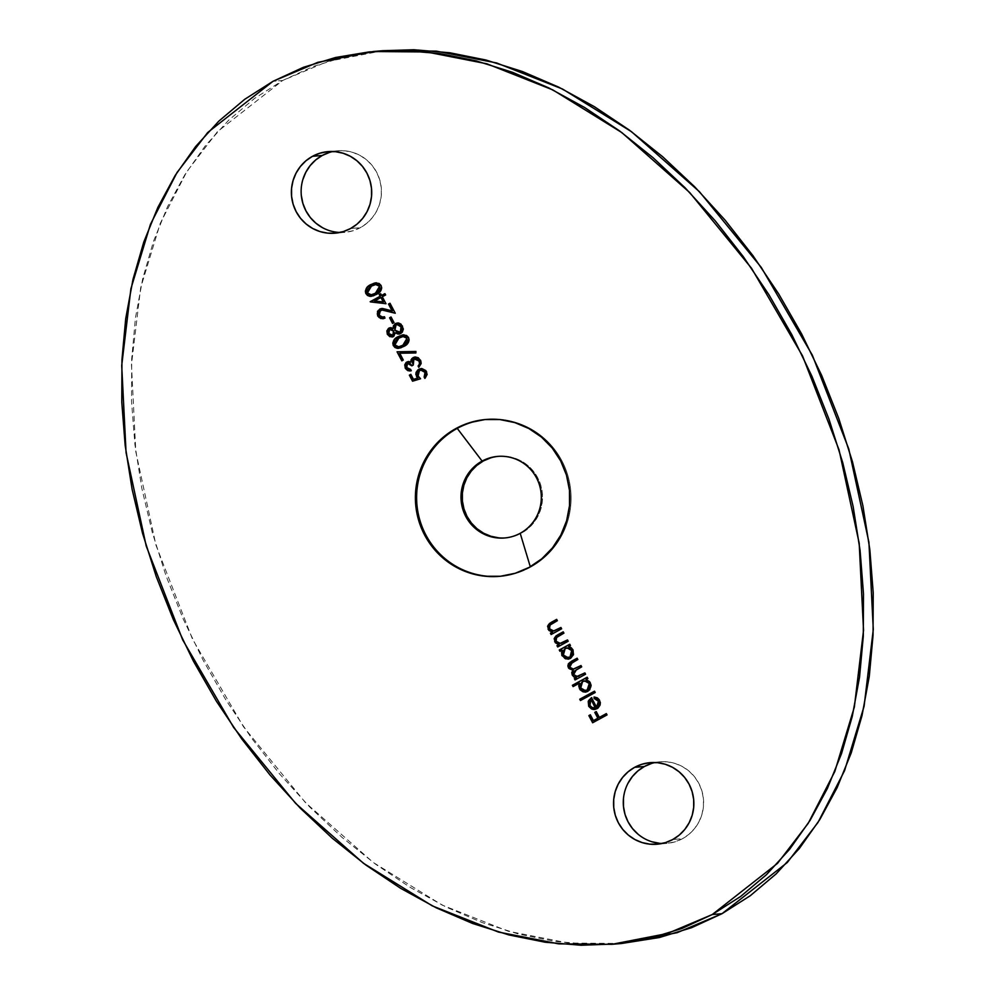<?xml version="1.0" encoding="UTF-8"?>
<svg xmlns="http://www.w3.org/2000/svg" width="995" height="995" viewBox="0 0 995 995"><rect width="100%" height="100%" fill="white"/><g stroke="black" fill="none" stroke-linecap="round" stroke-linejoin="round"><path stroke-width="0.75" stroke-dasharray="4.97 3.73" d="M530.447 567.249A78.729 77.224 -94.9 0 0 567.846 475.51A78.729 77.224 -94.9 0 0 487.127 419.38A78.729 77.224 -94.9 0 0 486.518 419.43A78.729 77.224 85.1 0 1 567.759 475.224A78.729 77.224 85.1 0 1 530.447 567.249L530.447 567.249A78.729 77.224 85.1 0 1 499.95 576.304A78.729 77.224 -94.9 0 0 500.56 576.254A78.729 77.224 -94.9 0 0 530.447 567.249L529.228 567.349L530.447 567.249M498.557 537.81L506.43 537.822L514.141 536.255L521.417 533.183A40.932 40.161 -94.9 0 0 540.857 485.485A40.932 40.161 -94.9 0 0 498.881 456.295A40.932 40.161 -94.9 0 0 498.271 456.357M659.635 843.325L667.508 843.325L675.219 841.77L682.495 838.698L672.744 839.531L682.495 838.698A40.932 40.161 -94.9 0 0 701.935 791A40.932 40.161 -94.9 0 0 659.959 761.809A40.932 40.161 -94.9 0 0 655.108 762.531M322.467 227.668L329.755 230.74L337.479 232.308L345.352 232.308L353.063 230.74L360.339 227.681L350.588 228.514L360.339 227.681A40.932 40.161 -94.9 0 0 379.779 179.983A40.932 40.161 -94.9 0 0 337.803 150.78A40.932 40.161 -94.9 0 0 332.952 151.501M621.527 943.496L590.794 944.417L555.023 941.407L518.756 934.118L482.326 922.626L446.096 907.042L410.4 887.503L375.588 864.195L342.006 837.367L309.955 807.256L279.769 774.147L251.723 738.377L226.089 700.293L203.129 660.245L183.03 618.616L166.028 575.831L152.247 532.288L141.85 488.396L134.922 444.591L131.527 401.296L131.701 358.909L135.457 317.865L142.745 278.55L153.491 241.337L167.595 206.587L184.921 174.623L205.318 145.78L228.564 120.308L254.446 98.48L282.729 80.471L272.978 81.316L282.729 80.471L327.579 61.491L383.05 50.683M621.701 943.484L568.456 943.036L508.134 931.208L442.166 905.089L373.224 862.454L305.353 802.517L243.452 726.723L192.421 639.001L155.966 545.185L135.817 451.817L131.464 364.692L140.656 287.903L160.195 223.477L186.774 171.687L217.47 131.651L282.729 80.471L313.114 66.491L345.327 56.653L382.876 50.695M505.261 537.922A40.932 40.161 -94.9 0 0 505.87 537.872A40.932 40.161 -94.9 0 0 521.417 533.183L527.947 528.731L533.494 523.059L537.847 516.393L540.845 508.98L542.362 501.107L542.337 493.085L540.77 485.212L537.735 477.799L533.345 471.12L527.76 465.449L521.206 460.996L513.917 457.911L506.194 456.344L498.321 456.344L490.61 457.911M339.892 232.469A40.932 40.161 -94.9 0 0 344.792 232.357A40.932 40.161 -94.9 0 0 360.339 227.681L366.869 223.216L372.416 217.544L376.769 210.878L379.767 203.465L381.284 195.592L381.259 187.57L379.692 179.697L376.67 172.284L372.267 165.618L366.682 159.934L360.128 155.481L352.839 152.409L345.116 150.842L337.243 150.83L329.532 152.397M302.828 179.672L301.311 187.545L301.336 195.567M662.048 843.499A40.932 40.161 -94.9 0 0 666.948 843.387A40.932 40.161 -94.9 0 0 682.495 838.698L689.025 834.245L694.572 828.574L698.925 821.907L701.923 814.495L703.44 806.622L703.415 798.599L701.848 790.726L698.813 783.314L694.423 776.635L688.838 770.963L682.284 766.498L674.996 763.426L667.272 761.859L659.399 761.859L651.688 763.414M627.982 783.289L624.984 790.702L623.467 798.562M638.069 834.22L644.623 838.686L651.912 841.758M607.037 714.92L592.634 722.768L607.037 714.92M590.383 714.883L593.667 720.616L590.383 714.883M596.291 711.661L599.575 717.395L596.291 711.661M606.39 713.676L607.273 714.895L606.39 713.676M594.189 709.485L599.139 707.184L600.607 702.657L598.878 698.925L594.326 696.973L599.848 700.343L597.274 708.701L594.674 709.472M591.565 697.756L597.199 707.022M591.826 709L589.687 707.395M591.291 697.918L596.826 707.246M598.169 706.151L598.667 705.43M599.164 702.88L598.978 702.022M597.746 699.97L596.863 699.224M595.47 707.818L592.398 707.731L589.948 705.505L591.167 699.659L589.637 702.37L590.023 705.119L591.888 707.333L594.761 707.93M595.209 692.495L580.446 700.542L595.209 692.495M594.562 691.264L595.458 692.47L594.562 691.264M584.712 692.11L588.605 691.077L591.092 687.644L591.341 685.182L590.246 682.197L586.279 679.523L588.107 678.528L587.411 677.209L588.107 678.528L586.043 679.535L590.607 682.819L588.082 691.401L585.632 692.122M579.625 683.155L573.344 686.575L579.625 683.155M579.127 684.51L579.152 687.371M581.217 690.642L583.356 691.823M582.871 681.388L584.65 680.816L582.871 681.388L580.968 687.993L580.545 684.274L582.871 681.388M583.729 681.003L584.65 680.816M585.346 690.617L586.403 690.468L583.766 690.393L580.968 687.993L585.495 690.617M585.57 674.212L575.06 679.946L585.57 674.212M575.321 668.652L571.404 668.64L569.837 666.837L569.749 664.909L578.07 659.498L577.137 658.205L578.07 659.498L572.125 662.633L569.762 667.197L573.493 669.137M579.476 675.891L575.209 675.941L573.518 673.006L574.612 671.003L581.951 666.849L581.005 665.543L581.951 666.849L576.354 669.784L573.63 674.548L577.361 676.488M584.923 672.981L585.819 674.2L584.923 672.981M578.02 676.401L577.05 676.488M574.364 668.988L573.356 669.137M569.986 662.347L568.095 666.003M569.414 668.777L571.839 670.058M572.001 672.471L572.038 673.777M567.337 659.138L571.217 658.105L573.705 654.673L573.219 649.834L571.441 647.67L568.904 646.551L570.72 645.556L570.023 644.238L570.72 645.556L568.655 646.563L573.219 649.834L570.695 658.429L568.257 659.15M562.15 650.232L560.197 651.29L562.15 650.232M561.528 652.994L561.765 654.411M563.829 657.67L565.968 658.852M567.971 657.645L564.75 656.501L563.008 653.193L564.016 649.598L566.342 648.031M567.212 647.844L565.235 648.429L563.344 655.033L568.108 657.633M568.195 641.24L557.673 646.974L568.195 641.24M560.322 643.417L557.138 642.285L555.844 639.101L557.523 636.812L564.165 633.118L563.22 631.825L564.165 633.118L556.653 637.297L556.043 641.203L561.006 643.317M567.536 640.009L568.431 641.215L567.536 640.009M557.349 635.158L554.824 637.459M555.633 642.77L557.822 644.275M561.628 628.803L551.118 634.536L561.628 628.803M553.767 630.979L550.583 629.847L549.29 626.663L550.645 624.599L557.61 620.681L556.665 619.387L557.61 620.681L550.098 624.86L549.489 628.765L554.451 630.88M560.981 627.571L561.876 628.79L560.981 627.571M550.795 622.721L548.27 625.022M549.078 630.332L551.267 631.837M410.885 374.443L413.721 379.331L410.885 374.443M421.221 368.573L426.78 371.657L425.089 378.349L427.228 375.339L426.78 371.657L424.318 369.095L419.89 368.884M421.146 370.14L419.405 370.662L418.099 375.936L420.785 378.759L412.788 381.172L420.785 378.759L418.572 376.321L417.751 373.722L418.485 371.595L421.022 370.152M421.196 370.14L424.815 371.682M416.333 372.391L416.097 374.481M411.296 364.643L409.044 363.1L407.714 363.324L406.768 367.528L410.848 369.369L411.544 370.687L410.127 370.936M408.41 361.533L410.885 362.105L407.962 361.62M415.213 356.994L420.698 360.115L419.044 367.329L421.121 364.605L420.947 360.638L418.522 357.727L414.368 357.155M415.251 358.474L413.945 358.834L413.534 365.003L412.005 365.712M408.36 363.1L406.893 364.12L406.768 366.968L411.544 370.687L406.619 369.73M405.189 367.503L404.977 366.62M405.002 364.829L406.296 362.516M419.79 363.038L419.517 361.583M418.82 360.24L417.104 358.772M416.383 358.536L414.529 358.648L413 360.028L413.534 365.003L412.054 365.799L411.706 365.202M415.636 358.449L414.89 358.536M403.298 360.041L401.818 360.837L403.298 360.041M397.303 351.795L416.134 351.446L415.873 352.951L416.134 351.446L397.291 351.782M399.953 353.2L403.535 360.016L399.953 353.2M403.298 334.842L408.771 337.492C409.766 341.72 408.112 344.73 403.808 346.534L398.634 348.349M398.423 348.362L406.557 344.755L408.709 342.28L409.355 339.892L408.597 337.181L406.756 335.439L403.982 334.805L399.828 335.887M403.982 334.805L402.552 334.954M397.291 337.28L396.097 338.101M394.53 339.606L393.149 344.369M395.114 347.454L396.719 348.188M398.784 346.782L395.401 345.377L395.003 341.795L398.249 338.437L403.821 336.385L399.231 337.865L395.09 344.892L398.771 346.782M407.291 341.571L406.694 342.529M390.376 327.678L393.249 328.537L390.152 327.716M397.44 323.002L399.144 323.089L402.776 326.124L400.96 333.524L399.144 334.059M390.152 336.683L394.032 336.285L395.488 332.778L393.56 336.584L392.055 337.006M388.423 328.586L387.055 332.616M388.075 335.054L388.672 335.713M396.744 333.536L399.58 334.009L401.408 333.25L403.609 329.034L401.296 324.183L397.577 322.989M394.455 324.482L393.323 327.081M398.846 332.566L396.072 331.397L394.679 328.76L395.699 325.34L398.473 324.606M399.194 324.818L401.296 326.92M401.532 330.925L401.01 331.646M391.794 335.514L389.418 334.059L388.597 331.323L389.779 329.432L392.03 329.407M394.095 333.313L393.361 334.905M390.513 329.196L389.542 329.457L388.871 333.586L392.888 335.253M397.391 324.544L396.047 324.93L394.915 330.178L398.983 332.554M394.032 322.641L392.552 323.437L394.032 322.641M391.097 317.069L394.269 322.616L391.097 317.069M382.018 309.955L380.662 310.39L379.17 315.191L382.839 317.206M384.331 316.858L385.227 318.089L382.876 318.761M381.757 308.525L392.366 310.875L384.903 308.86L380.637 308.786M390.028 303.338L395.5 313.214L390.028 303.338M382.092 309.942L383.597 310.042L379.63 311.273L379.145 314.544L381.632 317.069L383.834 317.019M384.194 316.907L385.227 318.089L382.155 318.761M381.11 318.562L378.486 316.808M377.739 311.36L379.045 309.669M386.533 310.763L385.077 310.365M380.749 293.848L381.844 295.428L380.749 293.848M384.965 293.724L385.861 294.943L382.291 296.771L386.209 303.724L382.54 296.746L385.861 294.943L384.965 293.724M381.06 297.555L374.804 300.963L383.373 301.933L374.568 300.987L381.06 297.555M375.886 282.841L381.359 285.49C382.341 289.719 380.687 292.729 376.384 294.52L371.21 296.348M370.998 296.361L377.801 293.699L381.757 289.122L381.607 286.05L379.344 283.438L373.747 283.339M376.558 282.804L375.127 282.953M369.866 285.267L368.685 286.1M367.105 287.605L365.725 292.368M367.702 295.44L369.294 296.187M367.677 292.891L367.578 289.794L368.884 287.953L372.739 285.391L376.408 284.371L371.807 285.863L367.677 292.891L371.496 294.769L369.294 294.421L367.677 292.891M379.879 289.557L379.269 290.528M374.543 293.799L373.66 294.184M373.137 294.383L371.496 294.769M487.127 419.38L485.908 419.48M498.881 456.295L497.662 456.394M659.959 761.809L650.208 762.643M337.803 150.78L328.051 151.613M344.792 232.357L335.041 233.191M666.948 843.387L657.197 844.22M505.87 537.872L504.652 537.972M500.56 576.254L499.341 576.354"/><path stroke-width="1.49" d="M486.518 419.43A78.729 77.224 -94.9 0 0 457.24 428.385L456.021 428.484A78.729 77.224 85.1 0 1 485.908 419.48A78.729 77.224 85.1 0 1 566.628 475.622A78.729 77.224 85.1 0 1 529.228 567.349L541.802 558.78L552.474 547.872L560.844 535.049L566.603 520.795L569.513 505.659L569.463 490.224L566.466 475.1L560.633 460.834L552.188 447.999L541.454 437.091L528.83 428.509L514.825 422.601L499.975 419.579L484.826 419.579L469.988 422.589L456.021 428.484L443.447 437.054L432.775 447.961L424.405 460.784L418.646 475.038L415.736 490.174L415.786 505.609L418.783 520.746L424.616 534.999L433.061 547.835L443.795 558.742L456.419 567.324L470.424 573.232L485.274 576.254L500.423 576.254L515.261 573.257L529.228 567.349A78.729 77.224 85.1 0 1 499.341 576.354A78.729 77.224 85.1 0 1 418.621 520.211A78.729 77.224 85.1 0 1 456.021 428.484L457.24 428.385A78.729 77.224 85.1 0 1 486.518 419.43M520.198 533.295A40.932 40.161 -94.9 0 0 536.516 477.898A40.932 40.161 -94.9 0 0 482.115 461.083L457.24 428.385L482.115 461.083A40.932 40.161 85.1 0 1 497.662 456.394A40.932 40.161 85.1 0 1 539.638 485.597A40.932 40.161 85.1 0 1 520.198 533.295A40.932 40.161 85.1 0 1 504.652 537.972A40.932 40.161 85.1 0 1 462.675 508.781A40.932 40.161 85.1 0 1 482.115 461.083L483.334 460.971L482.115 461.083A40.932 40.161 -94.9 0 0 465.784 516.467A40.932 40.161 -94.9 0 0 520.198 533.295L530.298 566.752L520.198 533.295M498.271 456.357A40.932 40.161 -94.9 0 0 483.334 460.971L476.804 465.436L471.257 471.108L466.904 477.774L463.906 485.187L462.389 493.06L462.414 501.082L463.981 508.955L467.003 516.368L471.406 523.034L476.991 528.718L483.545 533.171L490.833 536.243L498.557 537.81M655.108 762.531A40.932 40.161 -94.9 0 0 644.412 766.486L634.661 767.319A40.932 40.161 85.1 0 1 650.208 762.643A40.932 40.161 85.1 0 1 692.184 791.833A40.932 40.161 85.1 0 1 672.744 839.531L679.274 835.079L684.821 829.407L689.174 822.741L692.172 815.328L693.689 807.455L693.664 799.433L692.097 791.56L689.062 784.147L684.672 777.468L679.087 771.797L672.533 767.332L665.245 764.26L657.521 762.692L649.648 762.692L641.937 764.26L634.661 767.319L628.131 771.784L622.584 777.456L618.231 784.122L615.233 791.535L613.716 799.408L613.741 807.43L615.308 815.303L618.33 822.716L622.733 829.382L628.318 835.066L634.872 839.519L642.161 842.591L649.884 844.158L657.757 844.17L665.468 842.603L672.744 839.531A40.932 40.161 85.1 0 1 657.197 844.22A40.932 40.161 85.1 0 1 615.221 815.017A40.932 40.161 85.1 0 1 634.661 767.319L644.412 766.486L637.882 770.938L632.335 776.61L627.982 783.289M332.952 151.501A40.932 40.161 -94.9 0 0 322.256 155.469L312.505 156.302A40.932 40.161 85.1 0 1 328.051 151.613A40.932 40.161 85.1 0 1 370.028 180.816A40.932 40.161 85.1 0 1 350.588 228.514L357.118 224.062L362.665 218.39L367.018 211.711L370.016 204.298L371.533 196.438L371.508 188.403L369.953 180.543L366.919 173.13L362.516 166.451L356.931 160.78L350.377 156.315L343.088 153.242L335.365 151.675L327.492 151.675L319.781 153.23L312.505 156.302L305.975 160.755L300.428 166.426L296.075 173.093L293.077 180.505L291.56 188.378L291.585 196.401L293.152 204.273L296.187 211.686L300.577 218.365L306.161 224.037L312.716 228.502L320.004 231.574L327.728 233.141L335.601 233.141L343.312 231.586L350.588 228.514A40.932 40.161 85.1 0 1 335.041 233.191A40.932 40.161 85.1 0 1 293.065 204A40.932 40.161 85.1 0 1 312.505 156.302L322.256 155.469L315.726 159.921L310.179 165.593L305.826 172.259L302.828 179.672M373.299 51.516L383.05 50.683L436.295 51.131L496.617 62.959L562.585 89.065L631.526 131.713L699.398 191.649L761.299 267.444L812.33 355.165L848.785 448.981L868.933 542.35L873.287 629.462L864.095 706.263L844.556 770.69L817.977 822.479L787.281 862.516L722.022 913.684L712.271 914.529L777.53 863.349L808.226 823.313L834.805 771.523L854.344 707.097L863.536 630.308L859.182 543.183L839.034 449.815L802.579 355.999L751.548 268.277L689.647 192.483L621.775 132.546L552.834 89.911L486.866 63.792L426.544 51.964L373.299 51.516L317.828 62.324L272.978 81.316L303.363 67.324L335.576 57.486L369.294 51.889L404.206 50.583L439.977 53.593L476.244 60.882L512.674 72.374L548.904 87.958L584.6 107.497L619.412 130.805L652.994 157.633L685.045 187.744L715.231 220.853L743.277 256.623L768.911 294.707L791.871 334.755L811.97 376.384L828.972 419.169L842.753 462.712L853.15 506.604L860.078 550.409L863.473 593.704L863.299 636.091L859.543 677.135L852.255 716.45L841.509 753.663L827.405 788.413L810.079 820.377L789.682 849.22L766.436 874.692L740.554 896.52L712.271 914.529L681.886 928.509L649.673 938.347L615.955 943.944L581.043 945.25L545.272 942.24L509.005 934.964L472.575 923.472L436.345 907.875L400.649 888.336L365.837 865.028L332.255 838.2L300.204 808.089L270.018 774.981L241.972 739.223L216.338 701.127L193.378 661.078L173.279 619.462L156.277 576.665L142.496 533.121L132.099 489.229L125.171 445.424L121.776 402.129L121.95 359.755L125.706 318.711L132.994 279.384L143.74 242.171L157.844 207.42L175.17 175.468L195.567 146.613L218.813 121.154L244.695 99.313L272.978 81.316L207.719 132.484L177.023 172.521L150.444 224.31L130.905 288.737L121.713 365.538L126.066 452.65L146.215 546.019L182.67 639.835L233.701 727.556L295.602 803.351L363.474 863.287L432.415 905.935L498.383 932.041L558.705 943.869L611.95 944.317L667.421 933.509L712.271 914.529L722.022 913.684L691.637 927.676L659.424 937.514L621.527 943.496M385.973 303.736L382.291 296.771L385.612 294.955L384.916 293.637L381.595 295.453L380.699 293.761L379.232 294.557L380.127 296.261L370.152 301.696L385.973 303.736L382.291 296.771L385.612 294.955L384.916 293.637L381.595 295.453L380.699 293.761L379.232 294.557L380.127 296.261L370.152 301.696L385.973 303.736M394.032 322.641L391.047 316.982L389.58 317.791L392.552 323.437L394.032 322.641L391.047 316.982L389.58 317.791L392.552 323.437L394.032 322.641M408.535 337.516L406.52 335.464L402.303 334.979L394.766 339.084L392.826 342.927L393.1 345.091L394.878 347.466L397.602 348.387L400.96 347.765L406.308 344.767L408.46 342.305L409.107 339.917L408.535 337.516L403.162 334.855L398.298 336.559C393.995 338.437 392.366 341.509 393.398 345.762L398.522 348.362L403.56 346.546C407.863 344.755 409.517 341.745 408.535 337.516M410.127 370.936L405.301 368.349L410.015 370.948L411.296 370.712L410.599 369.394L406.768 367.528L407.005 363.685L408.808 363.125L411.806 365.824L413.286 365.016L412.403 362.578L412.763 360.053L414.293 358.673L416.146 358.561L419.268 361.595L419.405 364.12L418.099 366.036L418.796 367.354L421.146 363.511L420.823 360.936L418.286 357.752L415.189 356.994L411.893 358.536L410.649 362.118L408.721 361.533L406.06 362.528L404.766 364.854L405.301 368.349L407.863 370.662L410.873 370.824L410.599 369.394L408.373 369.12L406.768 367.528L407.465 363.337L410.288 363.672L412.054 365.799L407.714 363.324M561.628 628.803L560.944 627.484L553.519 631.004L551.504 630.631L549.489 628.765L549.725 625.246L557.362 620.706L556.665 619.387L549.476 623.455L547.598 626.216L548.842 630.357L552.312 632.186L550.422 633.218L551.118 634.536L561.628 628.803L560.944 627.484L553.606 630.992L549.489 628.765L550.098 624.86L557.362 620.706L556.665 619.387L551.292 622.31L548.083 629.238L552.312 632.186L550.422 633.218L551.118 634.536L561.628 628.803M559.961 651.315L561.901 650.245L561.752 655.108L565.72 658.864L570.446 658.441L573.468 654.698L572.971 649.859L571.192 647.695L568.655 646.563L570.471 645.581L569.774 644.25L559.265 649.996L559.961 651.315L561.901 650.245L562.063 655.755L568.133 659.163L570.446 658.441L572.971 649.859L568.655 646.563L570.471 645.581L569.774 644.25L559.265 649.996L559.961 651.315M573.095 686.6L579.376 683.179L578.717 685.965L580.11 689.771L583.107 691.836L585.52 692.134L589.724 689.858L591.092 685.207L589.587 681.65L586.043 679.535L587.858 678.553L587.162 677.234L572.399 685.281L573.095 686.6L579.376 683.179L579.451 688.727L585.52 692.134L587.834 691.413L590.358 682.831L586.043 679.535L587.858 678.553L587.162 677.234L572.399 685.281L573.095 686.6M598.393 701.239L598.754 704.647L596.59 707.271L591.515 697.657L588.232 701.475L588.692 706.276L591.577 709.025L595.01 709.423L598.032 708.054L600.084 705.094L600.358 702.681L599.164 699.622L597.336 697.843L594.077 696.985L594.102 698.49L596.627 699.249L598.642 701.214L594.102 698.49L598.393 701.239L596.59 707.271L591.515 697.657L588.48 700.816L588.692 706.276L592.871 709.398L597.037 708.726L599.599 700.368L594.077 696.985L594.102 698.49L594.326 696.997L594.338 698.465L596.863 699.224L598.393 701.239M607.037 714.92L606.341 713.589L599.326 717.42L596.241 711.574L594.774 712.383L597.846 718.228L593.418 720.641L590.333 714.796L588.866 715.604L592.634 722.768L607.037 714.92L606.341 713.589L599.326 717.42L596.241 711.574L594.774 712.383L597.846 718.228L593.418 720.641L590.333 714.796L588.866 715.604L592.634 722.768L607.037 714.92M595.209 692.495L594.512 691.177L579.749 699.224L580.446 700.542L595.209 692.495L594.512 691.177L579.749 699.224L580.446 700.542L595.209 692.495M585.57 674.212L584.886 672.894L576.814 676.513L573.63 674.548L574.065 671.277L581.702 666.861L581.005 665.543L573.12 669.162L569.762 667.197L569.998 664.075L577.821 659.523L577.137 658.205L568.369 663.802L567.859 666.016L568.717 668.267L572.958 670.22L571.764 672.496L572.224 675.033L573.928 676.948L576.192 677.632L574.364 678.627L575.06 679.946L585.57 674.212L584.886 672.894L577.249 676.5L573.63 674.548L576.354 669.784L581.702 666.861L581.005 665.543L573.381 669.15L569.762 667.197L572.125 662.633L577.821 659.523L577.137 658.205L571.428 661.302L568.344 667.67L572.958 670.22L572.224 675.033L573.928 676.948L576.192 677.632L574.364 678.627L575.06 679.946L585.57 674.212M568.195 641.24L567.498 639.922L560.073 643.442L558.058 643.068L556.043 641.203L556.28 637.683L563.916 633.143L563.22 631.825L556.031 635.892L554.165 638.653L555.397 642.782L558.867 644.623L556.976 645.655L557.673 646.974L568.195 641.24L567.498 639.922L560.16 643.429L556.043 641.203L556.653 637.297L563.916 633.143L563.22 631.825L557.847 634.748L554.638 641.675L558.867 644.623L556.976 645.655L557.673 646.974L568.195 641.24M412.552 381.197L420.537 378.772L418.335 376.346L417.502 373.747L418.236 371.608L420.151 370.327L422.564 370.327L424.815 372.043L425.437 374.904L424.144 377.055L425.213 378.075L427.141 374.418L425.823 370.575L421.88 368.56L417.888 369.879L416.084 372.404L415.86 374.493L417.689 378.088L413.485 379.356L410.848 374.356L409.368 375.165L412.552 381.197L420.537 378.772L418.099 375.936L419.405 370.662L421.022 370.152L425.027 372.404L424.144 377.055L424.84 378.374L426.544 371.67L421.109 368.585L418.758 369.307L416.495 376.508L417.689 378.088L413.485 379.356L410.848 374.356L409.368 375.165L412.552 381.197M403.298 360.041L399.704 353.225L415.873 352.951L415.885 351.471L397.055 351.795L401.818 360.837L403.298 360.041L399.704 353.225L415.873 352.951L415.885 351.471L397.055 351.795L401.818 360.837L403.298 360.041M399.144 334.059L395.239 332.803L399.007 334.071L400.711 333.549L402.54 326.149L398.896 323.114L395.326 323.624L393.684 325.688L393.249 328.537L395.326 323.624L393.249 328.537L388.896 328.101L386.868 330.875L387.353 334.308L389.903 336.708L393.784 336.298L395.239 332.803L397.888 334.022L400.388 333.711L402.291 332.168L403.361 329.059L401.06 324.208L398.896 323.114L396.172 323.251L393.435 325.713L393 328.549L390.998 327.703L388.896 328.101L390.376 327.678M379.17 315.191L379.045 311.883L381.844 309.967L395.251 313.238L389.99 303.251L388.51 304.06L392.117 310.888L382.951 308.574L380.388 308.798L377.515 311.335L377.665 315.925L380.874 318.587L384.99 318.101L384.294 316.783L381.396 317.094L379.17 315.191L380.413 310.415L381.893 309.967L395.251 313.238L389.99 303.251L388.51 304.06L392.117 310.888L381.632 308.537L379.605 309.159L377.665 315.925L382.752 318.773L384.99 318.101L384.294 316.783L382.714 317.218L379.17 315.191M381.11 285.515L379.095 283.463L374.891 282.966L367.354 287.082L365.401 290.926L365.675 293.09L367.453 295.465L370.19 296.373L373.548 295.764L378.896 292.766L381.048 290.291L381.694 287.916L381.11 285.515L375.737 282.854L370.874 284.558C366.57 286.436 364.941 289.495 365.973 293.761L371.11 296.361L376.135 294.545C380.451 292.741 382.105 289.732 381.11 285.515M382.876 50.695L413.957 49.75L449.728 52.76L485.995 60.036L522.425 71.528L558.655 87.125L594.351 106.664L629.163 129.972L662.745 156.8L694.796 186.911L724.982 220.019L753.028 255.777L778.662 293.873L801.622 333.922L821.721 375.538L838.723 418.335L852.504 461.879L862.901 505.771L869.829 549.576L873.224 592.871L873.05 635.245L869.294 676.289L862.006 715.616L851.26 752.829L837.156 787.58L819.83 819.532L799.433 848.387L776.187 873.846L750.305 895.687L722.022 913.684L677.172 932.676L621.701 943.484L611.95 944.317M490.61 457.911L483.334 460.971A40.932 40.161 -94.9 0 0 463.807 508.383A40.932 40.161 -94.9 0 0 505.261 537.922M329.532 152.397L322.256 155.469A40.932 40.161 -94.9 0 0 302.181 200.754A40.932 40.161 -94.9 0 0 339.892 232.469M301.336 195.567L302.903 203.44L305.938 210.853L310.328 217.532L315.912 223.203L322.467 227.668M651.688 763.414L644.412 766.486A40.932 40.161 -94.9 0 0 624.338 811.771A40.932 40.161 -94.9 0 0 662.048 843.499M623.467 798.562L623.492 806.597L625.047 814.457L628.081 821.87L632.484 828.549L638.069 834.22M651.912 841.758L659.635 843.325M499.95 576.304A78.729 77.224 85.1 0 1 419.753 519.813A78.729 77.224 85.1 0 1 457.24 428.385A78.729 77.224 -94.9 0 0 419.753 519.813A78.729 77.224 -94.9 0 0 499.95 576.304M592.833 722.656L588.866 715.604L590.383 714.883L589.102 715.579L592.833 722.656M593.667 720.616L598.094 718.203L594.774 712.383L596.291 711.661L595.01 712.358L598.094 718.203L593.667 720.616M599.575 717.395L606.39 713.676L599.575 717.395M594.674 709.472L592.871 709.398L588.692 706.276L588.48 700.816L591.764 697.632L589.276 699.821L588.294 702.134L589.699 707.408M596.826 707.246L598.978 702.022M594.189 709.485L591.801 709M597.199 707.022L598.667 705.43L599.164 702.88M594.04 707.967L595.47 707.818L591.167 699.659L595.47 707.818L591.167 699.659L595.221 707.831L594.376 707.967L595.47 707.818L592.398 707.731L589.948 705.505L590.918 699.684L589.388 702.395L589.774 705.144L591.639 707.358L594.624 707.942M595.221 707.831L594.512 707.955M580.645 700.43L579.749 699.224L594.562 691.264L579.998 699.199L580.645 700.43M573.294 686.488L572.399 685.281L587.212 677.321L572.647 685.256L573.294 686.488M585.632 692.122L579.451 688.727L579.127 684.535M579.152 687.346L582.162 691.301M582.535 691.5L585.756 692.122M583.729 681.003L586.503 681.028L589.04 683.055M585.495 690.617L587.398 690.07L589.289 683.465L587.162 690.095L585.383 690.629L580.732 688.005L582.622 681.401L584.475 680.829L589.289 683.465L589.674 687.172L587.796 689.821M587.398 690.07L586.403 690.468M589.289 683.465L584.6 680.816M582.622 681.401L586.254 681.053L589.04 683.49L589.438 687.197L587.162 690.095L583.518 690.418L580.732 688.005L580.296 684.286L582.622 681.401M572.038 673.764L573.655 676.538L576.428 677.62L574.6 678.615L575.259 679.846L574.364 678.627L576.428 677.62L573.928 676.948L572.224 675.033L573.207 670.207L568.344 667.67L571.428 661.302L577.175 658.292L569.986 662.347L568.182 664.847L569.414 668.777L573.207 670.207L572.001 672.483M573.493 669.137L581.055 665.63L573.617 669.125M577.361 676.488L584.923 672.981L577.05 676.488M578.941 676.115L578.02 676.401M569.227 662.993L568.095 666.003M560.148 651.203L559.265 649.996L569.824 644.337L559.501 649.971L560.148 651.203M568.257 659.15L562.063 655.755L562.15 650.232L561.528 653.018M561.765 654.387L564.774 658.329M565.148 658.516L568.381 659.138M566.342 648.031L569.115 648.056L571.901 650.494L572.287 654.2L570.409 656.849M568.108 657.633L570.011 657.098L567.996 657.645L563.344 655.033L565.235 648.429L567.088 647.857L571.652 650.519L570.011 657.098L567.971 657.645L569.028 657.496M570.011 657.098L571.901 650.494L567.212 647.844M565.235 648.429L568.866 648.068L571.652 650.519L572.05 654.225L569.774 657.123L566.143 657.446L563.344 655.033L562.921 651.315L565.235 648.429M557.822 644.275L559.115 644.598L557.225 645.643L557.872 646.874L556.976 645.655L559.115 644.598L554.638 641.675L557.847 634.748L563.269 631.912L557.337 635.158M561.006 643.317L567.536 640.009L561.006 643.317M554.824 637.459L556.267 635.867L554.402 638.628L555.645 642.782M551.267 631.837L552.561 632.161L550.658 633.206L551.317 634.437L550.422 633.218L552.561 632.161L548.083 629.238L551.292 622.31L556.715 619.475L550.782 622.733M554.203 630.892L560.981 627.571L553.767 630.979M548.27 625.022L549.713 623.442L547.847 626.191L549.091 630.345M412.763 381.122L409.368 375.165L410.885 374.443L409.617 375.14L412.763 381.122M416.072 373.834L417.925 378.063L413.485 379.356L417.925 378.063L416.495 376.508L418.758 369.307L421.221 368.573M425.263 372.379L425.686 374.879L424.392 377.03L425.027 378.224L424.144 377.055L425.263 372.379L421.146 370.14M421.196 370.14L425.052 372.018M421.693 368.536L418.136 369.854L416.32 372.416M420.835 368.635L419.89 368.884M419.79 363.038L418.97 360.924L419.728 363.772L418.099 366.036L418.796 367.354L420.462 360.14L415.089 356.994L413.124 357.591L411.034 359.854L410.885 362.105L411.283 359.842L410.885 362.105L406.781 362.018L405.301 368.349L406.781 362.018L408.41 361.533M414.368 357.155L415.213 356.994M407.465 363.337L411.806 365.824L413.286 365.016L413.945 358.834L415.251 358.474M413.945 358.834L418.97 360.924L414.194 358.822M410.686 370.874L406.619 369.73L405.189 367.503L405.015 364.804M409.816 370.948L408.112 370.65M406.296 362.516L408.97 361.521M419.517 361.583L418.211 359.531M417.104 358.772L415.636 358.449M402.017 360.737L397.303 351.795L402.017 360.737M415.873 352.926L399.704 353.225L415.873 352.926M398.634 348.349L393.634 345.75C392.602 341.484 394.231 338.412 398.535 336.546L403.298 334.842M403.982 334.805L402.739 334.917M399.841 335.887L397.254 337.293M396.134 338.076L394.045 340.265M393.323 341.733L394.02 346.36L398.448 348.362M393.062 342.902L393.149 344.369M395.114 347.454L396.719 348.188M398.784 346.782L403.099 345.215L398.659 346.795L394.853 344.917L398.983 337.89L402.9 336.472L407.03 338.275L403.137 336.447L406.656 337.417L407.502 341.036L405.027 344.046L400.55 346.397M407.291 341.571L406.694 342.529M400.015 346.558L398.908 346.77M402.9 336.472L406.756 337.827L407.054 341.583L402.863 345.24L407.03 338.275L402.863 345.24L398.672 346.795L395.152 345.402L394.754 341.82L398.012 338.449L403.448 336.409M398.236 322.977L397.44 323.002M392.055 337.006L387.353 334.308L391.93 337.019L393.323 336.608L395.239 332.803L399.58 334.009M388.896 328.101L387.353 334.308L388.896 328.101M391.246 327.691L387.839 329.245L387.055 332.616L389.368 336.273L392.739 336.907M388.423 328.586L387.839 329.245M396.993 324.631L399.194 324.818L401.607 327.604L401.706 330.576L399.592 332.467L398.846 332.566L400.301 332.181L401.296 326.92L397.391 324.544M400.301 325.564L401.296 326.92M390.326 329.221L392.03 329.407L393.697 330.987L394.095 333.313L393.137 335.091M390.898 329.171L392.03 329.407M392.888 335.253L388.871 333.586L389.542 329.457L393.46 331.012L392.888 335.253L391.794 335.514L392.888 335.253L393.697 330.987L389.779 329.432M392.279 335.477L389.53 334.531L388.448 332.504L388.734 330.253L390.513 329.196M389.542 329.457L391.794 329.42L393.697 330.987L393.846 333.325L392.652 335.278M400.065 332.206L397.104 332.268L394.754 329.842L394.99 325.925L396.744 324.644L400.177 325.701L401.582 328.338L401.458 330.589L400.065 332.206L394.915 330.178L396.047 324.93L397.266 324.557L401.047 326.945L400.301 332.181L398.883 332.566M392.751 323.338L389.58 317.791L391.097 317.069L389.816 317.766L392.751 323.338M382.839 317.206L384.331 316.858M382.876 318.761L377.665 315.925L379.605 309.159L381.757 308.525M392.366 310.875L388.51 304.06L390.028 303.338L388.759 304.035L392.366 310.875M386.533 310.763L395.202 313.139L382.018 309.955M383.212 318.723L379.232 317.579L377.292 314.047L378.349 310.365L382.329 308.5M379.232 317.579L378.486 316.808M380.637 308.786L381.471 308.562M385.09 310.365L382.092 309.942M383.112 317.181L384.543 316.771M385.948 303.686L370.152 301.696L380.364 296.236L379.232 294.557L380.749 293.848L379.468 294.545L380.364 296.236L370.538 301.933L385.948 303.686M381.844 295.428L384.965 293.724L381.844 295.428M383.373 301.933L381.06 297.555L383.373 301.933L381.06 297.555L383.125 301.958L374.568 300.987L380.824 297.58L374.568 300.987L383.373 301.933M371.21 296.348L366.222 293.736C365.19 289.483 366.819 286.411 371.123 284.545L375.886 282.841M376.558 282.804L375.314 282.916M373.772 283.326L369.841 285.291M368.71 286.075L366.633 288.264M365.899 289.732L366.595 294.358L371.023 296.361M365.65 290.901L365.725 292.368M367.702 295.44L369.294 296.187M371.359 294.781L375.687 293.214L371.234 294.794L367.429 292.916L371.558 285.888L375.476 284.47L379.605 286.274L375.724 284.446L379.232 285.416L380.078 289.035L377.603 292.032L372.59 294.557M379.879 289.557L379.269 290.528M374.543 293.799L373.66 294.184M375.476 284.47L379.331 285.826L379.63 289.582L375.438 293.226L379.605 286.274L375.438 293.226L371.247 294.781L367.74 293.388L367.342 289.819L370.588 286.448L376.023 284.408M487.127 419.38L485.908 419.48M500.56 576.254L499.341 576.354"/></g></svg>
